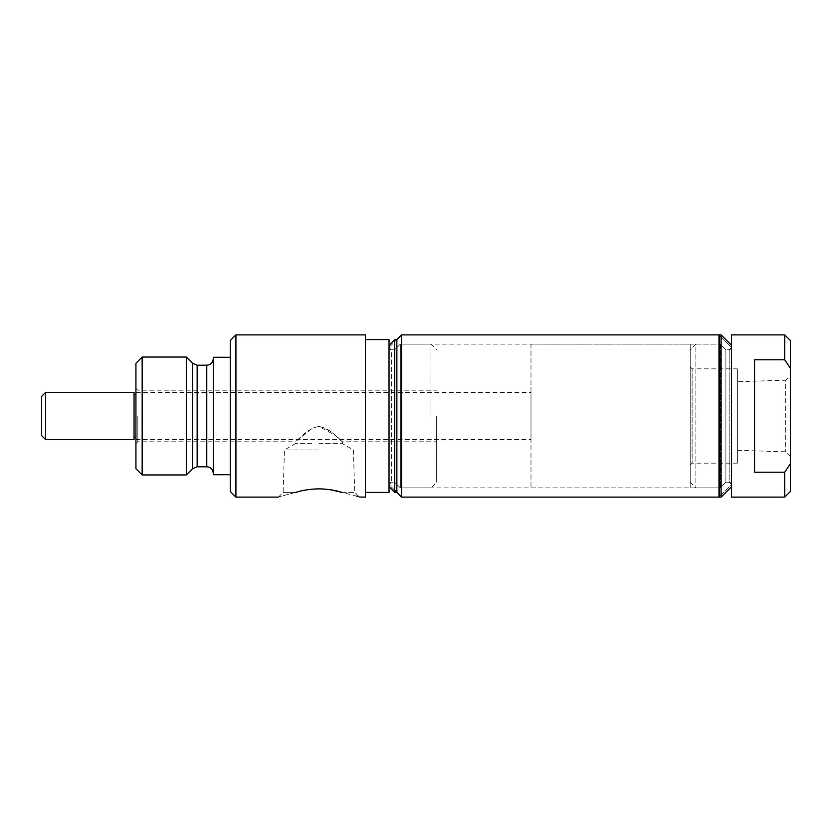 <?xml version="1.0" encoding="UTF-8"?>
<svg xmlns="http://www.w3.org/2000/svg" width="832" height="832" viewBox="0 0 832 832"><rect width="100%" height="100%" fill="white"/><g stroke="black" fill="none" stroke-linecap="round" stroke-linejoin="round"><path stroke-width="0.62" stroke-dasharray="4.16 3.12" d="M135.928 392.413L135.928 439.587L135.928 392.413L530.993 392.413L530.993 439.587L530.993 392.413M135.928 439.587L530.993 439.587M530.993 344.115L530.993 487.885L530.993 344.115L690.217 344.115L690.217 487.885L690.217 344.115M135.928 437.694L135.928 394.306L135.928 437.694M134.046 394.306L134.046 437.694L134.046 394.306M134.046 439.587L134.046 392.413M45.614 439.587L45.614 392.413M41.6 435.562L41.6 396.438M530.993 487.885L690.217 487.885M389.022 492.409L389.022 339.591M396.864 416L396.864 492.409L389.022 484.567L389.022 347.433L396.864 339.591L396.864 416M394.732 492.409L394.732 339.591M365.435 334.88L365.435 497.12M235.924 497.12L235.924 334.88M323.991 489.029L330.772 489.798M295.807 492.388L307.102 489.798M313.882 489.029L318.937 488.852M295.724 492.409C273.343 498.285 273.343 498.285 295.724 492.409L283.13 492.409L295.724 492.409M342.139 492.409L354.734 492.409L342.139 492.409L356.366 496.132M357.292 496.423L359.258 497.058M318.937 449.956L284.461 449.956L318.937 449.956M311.646 443.674L295.35 443.674L311.646 443.674M318.937 426.462C306.894 428.386 298.293 440.242 295.672 441.501L311.646 428.75C326.05 420.659 339.477 440.96 342.191 441.501C344.074 444.725 333.07 429.27 318.937 426.462L335.244 435.375L342.514 441.802L436.654 441.802L436.654 416L436.654 441.802M278.418 497.12L283.13 492.409L284.461 449.956L295.35 443.674L295.35 441.802L311.646 428.75M318.937 443.674L342.514 443.674L318.937 443.674M137.821 416L137.821 441.802L137.821 416M436.654 416L436.654 482.217L436.654 416M430.997 416L430.997 344.115L430.997 416M400.338 416L400.338 344.115L400.338 416M394.68 416L394.68 482.217L394.68 416M135.928 468.718L135.928 363.282M142.168 474.958L142.168 357.042M186.316 474.958L186.316 357.042M213.283 470.506L213.283 358.696L213.283 470.506M213.283 474.718L213.283 357.282M230.266 491.462L230.266 340.538M731.536 347.433L731.536 484.567L731.536 347.433L719.607 335.504L719.607 496.496L719.607 335.504L731.536 347.433L731.536 484.567L719.607 496.496L731.536 484.567L731.536 347.433L729.196 349.783L725.878 349.783L731.536 349.783L731.536 482.217L731.536 349.783M731.536 484.567L729.196 482.217L729.196 349.783L729.196 482.217L725.878 482.217L725.878 349.783L725.878 482.217L731.536 482.217M690.217 349.783L690.217 482.217L690.217 349.783L695.885 344.115L695.885 487.885L695.885 344.115L720.221 344.115L725.878 349.783L725.878 482.217L725.878 349.783L720.221 344.115L720.221 487.885L720.221 344.115L400.338 344.115L400.338 487.885L400.338 344.115L430.997 344.115L436.654 349.783M690.217 482.217L695.885 487.885L720.221 487.885L725.878 482.217L720.221 487.885L400.338 487.885L430.997 487.885L436.654 482.217M690.217 366.943L690.217 465.057L690.217 366.943L692.11 368.836L737.381 368.836L737.381 463.164L737.381 368.836M737.381 463.164L692.11 463.164L692.11 368.836L692.11 463.164L690.217 465.057M737.381 381.711L737.381 450.289L737.381 381.711L785.678 380.203L785.678 451.797L785.678 380.203L790.4 375.482L790.4 456.518L790.4 375.482M737.381 450.289L785.678 451.797L790.4 456.518M790.4 491.462L790.4 463.694L784.742 472.222L754.551 472.222L754.551 359.778L784.742 359.778L790.4 368.306L790.4 463.694M790.4 368.306L790.4 340.538M784.742 359.778L784.742 334.88M731.536 497.12L731.536 334.88M731.536 345.301L731.536 486.699L731.536 345.301M721.115 497.12L721.115 334.88M719.607 497.12L719.607 334.88M784.742 497.12L784.742 472.222M754.551 472.222L754.551 359.778L754.551 472.222M389.022 349.783L394.68 349.783L394.68 482.217L394.68 349.783L391.362 349.783L391.362 482.217L391.362 349.783L389.022 347.433L389.022 484.567L394.732 490.277M401.586 334.88L401.586 497.12M389.022 482.217L394.68 482.217L391.362 482.217L389.022 484.567M394.68 482.217L400.338 487.885L394.68 482.217M394.68 349.783L400.338 344.115L394.68 349.783M720.221 344.115L720.221 487.885L720.221 344.115M718.973 334.88L718.973 497.12M192.546 468.707L192.546 363.293M197.153 466.794L197.153 365.206M206.773 466.794L206.773 365.206M342.514 441.802L342.514 443.674L353.402 449.956L354.734 492.409L359.445 497.12M135.928 443.685L137.821 441.802L295.35 441.802M135.928 388.315L137.821 390.198L436.654 390.198M389.022 347.433L396.864 339.591"/><path stroke-width="1.25" d="M134.046 394.306L135.928 394.306M134.046 437.694L135.928 437.694M134.046 392.413L134.046 439.587L45.614 439.587L45.614 392.413L134.046 392.413M45.614 439.587L41.6 435.562L41.6 396.438L45.614 392.413M389.022 345.301L394.732 339.591L394.732 492.409L396.864 492.409L396.864 339.591L401.586 334.88L718.973 334.88L719.607 335.504M365.435 339.591L389.022 339.591L389.022 492.409L365.435 492.409M359.258 497.058L365.435 497.12L365.435 334.88L235.924 334.88L235.924 497.12L278.418 497.12M330.772 489.798L342.139 492.409C335.525 490.246 327.787 489.06 318.937 488.852L323.991 489.029M318.937 488.852C310.066 489.06 302.328 490.246 295.724 492.409C273.343 498.285 273.343 498.285 295.724 492.409L295.807 492.388M307.102 489.798L313.882 489.029M356.366 496.132L357.292 496.423M342.139 492.409C364.52 498.285 364.52 498.285 342.139 492.409M142.168 357.042L135.928 363.282L135.928 468.718L142.168 474.958L186.316 474.958L186.316 357.042L142.168 357.042L142.168 474.958M230.266 357.282L213.283 357.282L213.283 474.718L230.266 474.718M235.924 334.88L230.266 340.538L230.266 491.462L235.924 497.12M784.742 472.222L790.4 463.694L790.4 368.306L784.742 359.778L754.551 359.778L754.551 472.222L784.742 472.222L784.742 497.12L731.536 497.12L731.536 334.88L784.742 334.88L784.742 359.778M790.4 463.694L790.4 491.462L784.742 497.12M784.742 334.88L790.4 340.538L790.4 368.306M731.536 345.301L721.115 334.88L721.115 497.12L731.536 486.699M721.115 334.88L719.607 334.88L719.607 497.12L721.115 497.12M719.607 496.496L718.973 497.12L718.973 334.88M718.973 497.12L401.586 497.12L401.586 334.88M394.732 490.277L401.586 497.12M186.316 357.042L192.546 363.293L192.546 468.707L186.316 474.958M192.546 363.293L197.153 365.206L197.153 466.794L192.546 468.707M197.153 365.206L206.773 365.206L206.773 466.794C210.725 467.178 212.898 469.352 213.283 473.304M389.022 486.699L394.732 492.409M206.773 365.206C210.725 364.822 212.898 362.648 213.283 358.696M197.153 466.794L206.773 466.794M394.732 339.591L396.864 339.591"/></g></svg>
